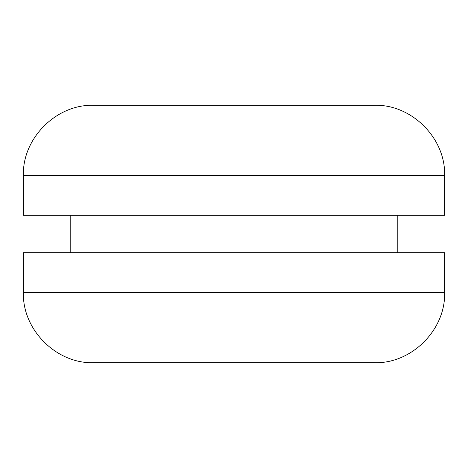 <?xml version="1.0" encoding="UTF-8"?>
<svg xmlns="http://www.w3.org/2000/svg" width="468" height="468" viewBox="0 0 468 468"><rect width="100%" height="100%" fill="white"/><g stroke="black" fill="none" stroke-linecap="round" stroke-linejoin="round"><path stroke-width="0.35" stroke-dasharray="2.34 1.75" d="M444.6 175.5L234 175.5L234 105.3L234 362.7L234 175.5L444.6 175.5M93.6 105.3L234 105.3L234 175.5L23.4 175.5L234 175.5L234 215.28L265.959 215.28L202.041 215.28L444.6 215.28L70.2 215.28L234 215.28L234 252.72L444.6 252.72L234 252.72L234 292.5L444.6 292.5L234 292.5L234 362.7L163.8 362.7L234 362.7L234 105.3L163.8 105.3L374.4 105.3M234 105.3L163.8 105.3L304.2 105.3L234 105.3L234 362.7L234 105.3L304.2 105.3L234 105.3M374.4 362.7L93.6 362.7M234 362.7L163.8 362.7L234 362.7M23.4 292.5L234 292.5L23.4 292.5M23.4 252.72L397.8 252.72L23.4 252.72M234 215.28L23.4 215.28L234 215.28M202.041 215.28L70.2 215.28L202.041 215.28M265.959 215.28L397.8 215.28L265.959 215.28M163.8 362.7L163.8 105.3M304.2 362.7L304.2 105.3"/><path stroke-width="0.7" d="M304.2 105.3L374.4 105.3L234 105.3L234 175.5L444.6 175.5L234 175.5L234 215.28L444.6 215.28L234 215.28L234 292.5L444.6 292.5L234 292.5L234 362.7L304.2 362.7M444.6 252.72L23.4 252.72L23.4 292.5L234 292.5L23.4 292.5C22.166 329.671 56.423 363.934 93.6 362.7L374.4 362.7C411.577 363.934 445.834 329.671 444.6 292.5L444.6 252.72L23.4 252.72M444.6 215.28L444.6 175.5C445.834 138.329 411.577 104.066 374.4 105.3L163.8 105.3M163.8 362.7L93.6 362.7L234 362.7L234 175.5L23.4 175.5L234 175.5L234 105.3L93.6 105.3C56.423 104.066 22.166 138.329 23.4 175.5L23.4 215.28L234 215.28L23.4 215.28M397.8 215.28L397.8 252.72M70.2 215.28L70.2 252.72"/></g></svg>
